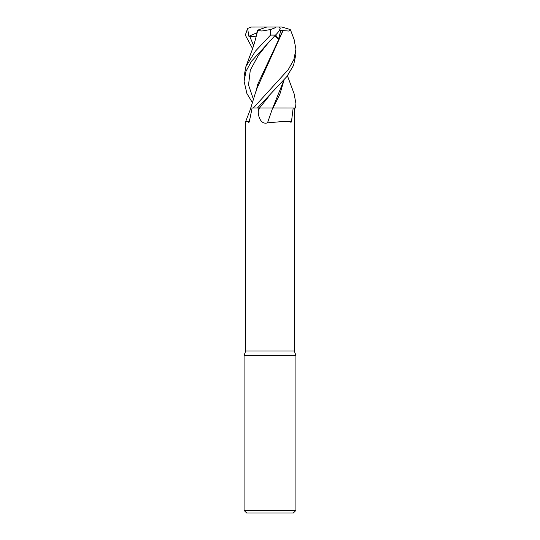 <?xml version="1.0" encoding="UTF-8"?>
<svg xmlns="http://www.w3.org/2000/svg" width="540" height="540" viewBox="0 0 540 540"><rect width="100%" height="100%" fill="white"/><g stroke="black" fill="none" stroke-linecap="round" stroke-linejoin="round"><path stroke-width="0.81" d="M272.187 107.987L295.92 108L295.92 103.484L295.529 108L273.031 107.987L295.508 108M252.113 108L249.973 118.53A446.641 345.809 66.1 0 1 248.805 121.561L245.7 121.514L245.7 351L244.08 355.448L295.92 355.448L295.92 510.408L244.08 510.408L246.672 513L293.328 513L295.92 510.408M245.7 351L294.3 351L295.92 355.448M293.186 108L291.526 121.169C290.966 122.816 290.75 122.951 290.891 121.561L285.903 121.25L267.502 122.843C261.151 124.909 258.12 116.843 258.262 111.503L258.201 108L257.452 108L286.889 76.525L293.51 65.468L295.92 54.203L295.92 49.208L293.915 59.454L288.252 69.66L253.361 108L250.736 108L253.341 108L250.742 107.993L256.541 89.33L283.061 30.605L288.887 31.057L290.554 30.044L290.203 29.525L281.792 27L272.99 27M249.973 118.53L249.473 121.169C248.879 122.816 248.657 122.951 248.805 121.561M258.262 111.503A435.206 49.592 -75 0 0 259.47 108L258.201 108M267.502 122.843A438.601 49.977 -75 0 0 272.646 108L272.903 108M253.361 108L272.707 108M291.931 118.53A446.641 50.895 -75 0 1 290.891 121.561M253.017 107.987L251.694 107.993M273.024 108L279.841 94.257L284.06 80.021M256.939 108L270 107.987L256.939 108M294.064 93.616L295.92 103.484M252.565 102.911L246.895 93.494L244.08 81.304L245.977 71.334L251.465 61.256L275.447 35.1C278.397 32.319 279.97 29.943 280.179 27.986M245.876 66.67L251.329 52.117C253.166 47.399 254.9 41.688 256.541 34.992L257.722 30.605L261.941 31.003L270.621 29.525L270.52 35.1L255.353 51.219L245.876 66.67L244.08 76.376L244.08 81.304M294.057 39.325L295.92 49.208M252.565 48.62L245.329 35.1L247.604 28.438L248.873 36.302L256.075 36.801M256.912 32.906L255.967 37.415M274.752 35.809L278.546 39.116L280.861 30.267L282.906 30.611L257.708 84.341L255.974 91.685M283.939 80.163L272.72 107.987L270 107.987M252.686 43.834L253.726 45.178M248.873 36.302L256.952 32.744M247.604 28.438L251.35 27.041L275.677 27L274.597 28.013L270.621 29.525M257.33 30.267L266.882 27M252.18 27L251.35 27.041M280.861 30.267L279.727 29.795M280.172 28.438L278.944 27L275.677 27M275.603 34.945L278.546 39.116M270.149 94.736L259.517 108M270.52 35.1L275.447 35.1M249.622 36.119L253.604 45.549M270.149 40.48L258.363 55.33L250.29 70.173L248.528 85.023L253.604 99.873M294.3 108L294.3 351M250.904 108L245.707 121.473M244.08 355.448L244.08 510.408M290.554 30.044L294.125 39.521M287.435 75.796L294.125 93.785"/></g></svg>

